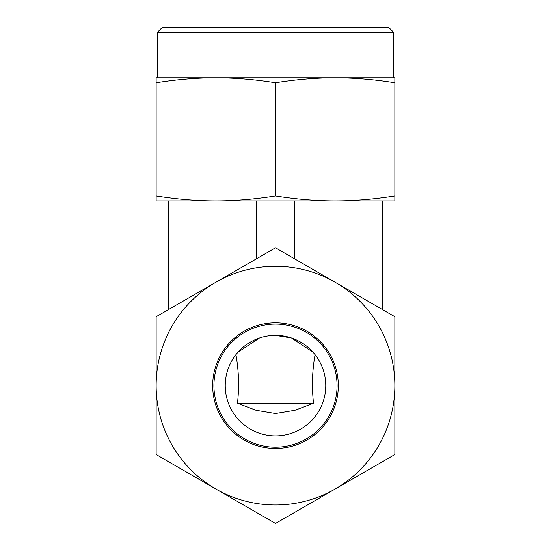 <?xml version="1.0" encoding="UTF-8"?>
<svg xmlns="http://www.w3.org/2000/svg" width="551" height="551" viewBox="0 0 551 551"><rect width="100%" height="100%" fill="white"/><g stroke="black" fill="none" stroke-linecap="round" stroke-linejoin="round"><path stroke-width="0.83" d="M275.5 413.539L256.036 410.295L237.474 403.215L313.526 403.215L294.964 410.295L275.5 413.539M235.924 354.651C238.797 370.809 239.313 386.995 237.474 403.215M235.897 354.692L237.929 352.247L259.473 337.99M275.5 335.373A50.258 50.258 0 0 1 325.758 385.624A50.258 50.258 0 0 1 275.5 435.882A50.258 50.258 0 0 1 225.242 385.624A50.258 50.258 0 0 1 275.5 335.373L291.527 337.99L313.071 352.247L315.103 354.692M275.5 77.808L215.82 77.808C234.809 77.815 254.7 79.468 275.5 82.753C296.3 79.468 316.191 77.815 335.18 77.808L275.5 77.808M382.298 309.462L382.298 200.936L335.18 200.936C316.191 200.922 296.3 199.276 275.5 195.984C254.7 199.276 234.809 200.922 215.82 200.936L156.14 200.936L156.14 82.753C176.94 79.468 196.831 77.815 215.82 77.808L156.14 77.808L156.14 82.753M382.298 200.936L394.86 200.936L394.86 195.984C374.06 199.276 354.169 200.922 335.18 200.936L215.82 200.936C196.831 200.922 176.94 199.276 156.14 195.984M393.6 32.275L388.875 27.55L162.125 27.55L157.4 32.275L393.6 32.275L393.6 77.808M168.702 309.462L168.702 200.936M294.344 258.681L294.344 200.936M256.656 258.681L256.656 200.936M394.86 77.808L335.18 77.808C354.169 77.815 374.06 79.468 394.86 82.753L394.86 77.808M275.5 195.984L275.5 82.753M394.86 195.984L394.86 82.753M313.526 403.215C311.687 386.995 312.203 370.809 315.076 354.651M275.5 324.064A61.567 61.567 0 0 1 337.067 385.624A61.567 61.567 0 0 1 275.5 447.192A61.567 61.567 0 0 1 213.933 385.624A61.567 61.567 0 0 1 275.5 324.064M275.5 322.803A62.821 62.821 0 0 1 338.321 385.624A62.821 62.821 0 0 1 275.5 448.445A62.821 62.821 0 0 1 212.679 385.624A62.821 62.821 0 0 1 275.5 322.803M275.5 504.985A119.36 119.36 0 0 1 215.82 488.992L275.5 523.45L394.86 454.541L394.86 316.715L275.5 247.805L215.82 282.257A119.36 119.36 0 0 1 394.86 385.624A119.36 119.36 0 0 1 275.5 504.985M156.14 454.541L215.82 488.992A119.36 119.36 0 0 1 156.14 385.624L156.14 454.541M156.14 316.715L156.14 385.624A119.36 119.36 0 0 1 215.82 282.257L156.14 316.715M157.4 77.808L157.4 32.275"/></g></svg>
